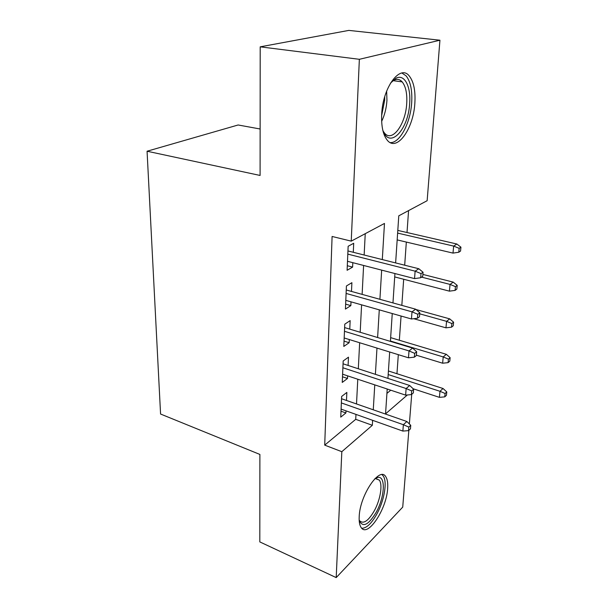 <?xml version="1.0" encoding="UTF-8"?>
<svg xmlns="http://www.w3.org/2000/svg" width="608" height="608" viewBox="0 0 608 608"><rect width="100%" height="100%" fill="white"/><g stroke="black" fill="none" stroke-linecap="round" stroke-linejoin="round"><path stroke-width="0.91" d="M359.199 516.633C359.845 495.148 379.772 465.941 385.715 476.642C387.364 479.043 388.01 482.896 387.661 488.209C386.832 508.85 367.627 538.126 361.122 527.508C359.594 525.244 358.948 521.618 359.199 516.633M381.695 114.357C382.69 87.309 400.292 63.817 409.321 76.068C413.736 81.746 415.583 90.736 414.861 103.041C413.524 129.078 396.674 152.494 387.136 140.045C383.032 134.771 381.216 126.206 381.695 114.357M260.125 128.995L238.146 124.982L147.068 151.225L160.573 414.033L259.882 454.434L259.814 541.91L336.201 577.6L341.825 451.691L372.332 425.288L372.628 420.326M147.068 151.225L260.095 175.454L260.194 46.839L348.832 30.4L439.934 40.212L427.143 200.708L398.78 215.817L395.633 262.922M396.956 373.722L398.316 354.669M399.342 340.244L401.067 316.038M401.827 305.376L403.682 279.262M404.685 265.202L406.334 242.068M407.01 232.53L408.576 210.596M411.722 394.311L409.359 423.951M408.85 430.335L402.732 507.102L336.201 577.6M346.492 400.459L346.856 392.411L341.643 396.454L340.746 417.126L345.914 412.946L346.013 410.856M348.095 365.446L348.475 357.17L343.178 360.985L342.251 382.424L347.502 378.465L347.616 375.85M349.767 329.126L350.155 320.621L344.774 324.186L343.809 346.431L349.144 342.714L349.288 339.538M351.492 291.437L351.895 282.682L346.423 285.973L345.428 309.077L350.846 305.619L351.014 301.842M386.924 393.384L390.754 390.199M382.303 259.578L384.476 223.44L351.234 241.14L332.097 236.466L324.71 445.132L355.726 419.33L355.976 414.405M356.516 403.955L357.778 379.232M358.317 368.775L359.647 342.737M360.187 332.272L361.593 304.844M362.125 294.378L363.607 265.46M364.146 255.018L365.241 233.685M353.294 252.29L353.704 243.276L348.148 246.27L347.107 270.279L352.61 267.102L352.815 262.679M260.194 46.839L359.358 59.303L439.934 40.212M324.71 445.132L341.825 451.691M351.234 241.14L359.358 59.303M373.266 409.792L374.764 384.879M375.394 374.33L376.975 348.08M377.614 337.531L379.278 309.86M379.909 299.303L381.664 270.119M387.212 389.021L385.556 413.843L407.36 394.98M394.926 273.539L392.966 302.921M392.251 313.538L390.397 341.384M389.682 352.002L387.927 378.412M355.726 419.33L372.332 425.288M347.305 265.719L352.61 267.102M345.64 304.129L350.846 305.619M344.037 341.126L349.144 342.714M342.494 376.793L347.502 378.465M341.004 411.198L345.914 412.946M421.01 273.6L420.683 277.742L422.727 276.374L423.062 272.247L421.01 273.6L415.12 271.16L414.55 278.608L347.495 261.303M347.806 254.114L415.12 271.16L418.828 268.751L347.943 250.944M423.062 272.247L418.828 268.751M414.55 278.608L420.683 277.742M458.789 252.236L460.552 251.058L460.932 247.175L459.169 248.338L458.789 252.236L452.998 253.103L453.659 246.096L456.859 244.013L397.799 230.409M459.169 248.338L453.659 246.096L397.624 233.092M452.998 253.103L397.168 239.902M456.859 244.013L460.932 247.175M390.465 83.159L395.998 78.227C404.48 73.659 411.023 86.534 409.663 103.299C408.5 129.922 389.188 150.13 382.728 129.899M383.268 131.298L384.454 132.985C392.137 142.933 405.734 124.245 406.722 103.36C407.261 93.564 405.756 86.412 402.2 81.898C399.851 79.276 397.115 78.713 393.984 80.203L391.438 81.958M390.26 142.606C399.798 143.252 410.514 122.869 411.684 102.615C412.384 90.417 410.522 81.495 406.106 75.856L401.934 73.028M375.106 478.473L377.728 477.424C385.913 475.547 384.796 496.949 376.215 512.255C368.456 525.16 362.786 527.896 359.191 520.478M359.168 520.053L359.564 520.699C363.402 524.362 368.311 521.056 374.3 510.796C380.35 499.86 382.873 484.606 379.293 480.092L375.653 478.549L374.809 478.77M361.752 528.261C366.495 528.314 371.564 523.526 376.937 513.882C384.408 500.3 387.539 481.43 383.116 475.828L381.991 474.673M417.78 314.26L417.46 318.242L419.474 316.745L419.794 312.786L417.78 314.26L412.004 311.836L411.456 318.987L345.808 300.36M346.104 293.444L412.004 311.836L415.659 309.206L346.256 289.986M419.794 312.786L415.659 309.206M411.456 318.987L417.46 318.242M414.671 353.339L414.367 357.162L416.351 355.558L416.662 351.743L414.671 353.339L409.009 350.93L408.485 357.8L344.174 337.964M344.462 331.299L409.009 350.93L412.619 348.088L344.622 327.575M416.662 351.743L412.619 348.088M408.485 357.8L414.367 357.162M411.684 390.921L411.388 394.6L413.349 392.897L413.645 389.226L411.684 390.921L406.136 388.527L405.627 395.139L342.608 374.186M342.889 367.764L406.136 388.527L409.686 385.495L343.056 363.804M413.645 389.226L409.686 385.495M405.627 395.139L411.388 394.6M408.804 427.09L408.523 430.639L410.461 428.838L410.742 425.304L408.804 427.09L403.362 424.711L402.876 431.08L341.096 409.108M341.362 402.922L403.362 424.711L406.866 421.511L341.544 398.734M410.742 425.304L406.866 421.511M402.876 431.08L408.523 430.639M455.088 290.396L456.836 289.104L457.201 285.365L455.453 286.642L455.088 290.396L449.411 291.156L450.049 284.415L453.211 282.127L422.879 274.421M455.453 286.642L450.049 284.415L421.595 277.126M449.411 291.156L394.698 276.921M453.211 282.127L457.201 285.365M451.524 327.172L453.249 325.782L453.598 322.172L451.873 323.555L451.524 327.172L445.96 327.834L446.568 321.336L449.7 318.866L416.054 309.548M451.873 323.555L446.568 321.336L419.71 313.834M445.96 327.834L413.714 318.706M449.7 318.866L453.598 322.172M448.081 362.642L449.791 361.152L450.133 357.671L448.423 359.146L448.081 362.642L442.624 363.212L443.217 356.934L446.31 354.304L390.648 337.645M448.423 359.146L443.217 356.934L390.42 341.02M442.624 363.212L416.381 355.201M446.31 354.304L450.133 357.671M444.767 396.864L446.454 395.291L446.781 391.932L445.094 393.49L444.767 396.864L439.409 397.351L439.979 391.294L443.042 388.504L388.421 370.979M445.094 393.49L439.979 391.294L388.178 374.558M439.409 397.351L413.166 388.77M443.042 388.504L446.781 391.932M386.65 91.086L386.946 100.404C386.43 108.133 384.666 115.125 381.657 121.38M381.642 115.558L384.666 100.259L384.75 96.687M393.984 80.203L395.998 78.227M393.156 80.666L402.2 81.898M375.653 478.549L377.728 477.424M375.463 478.587L379.293 480.092"/></g></svg>
